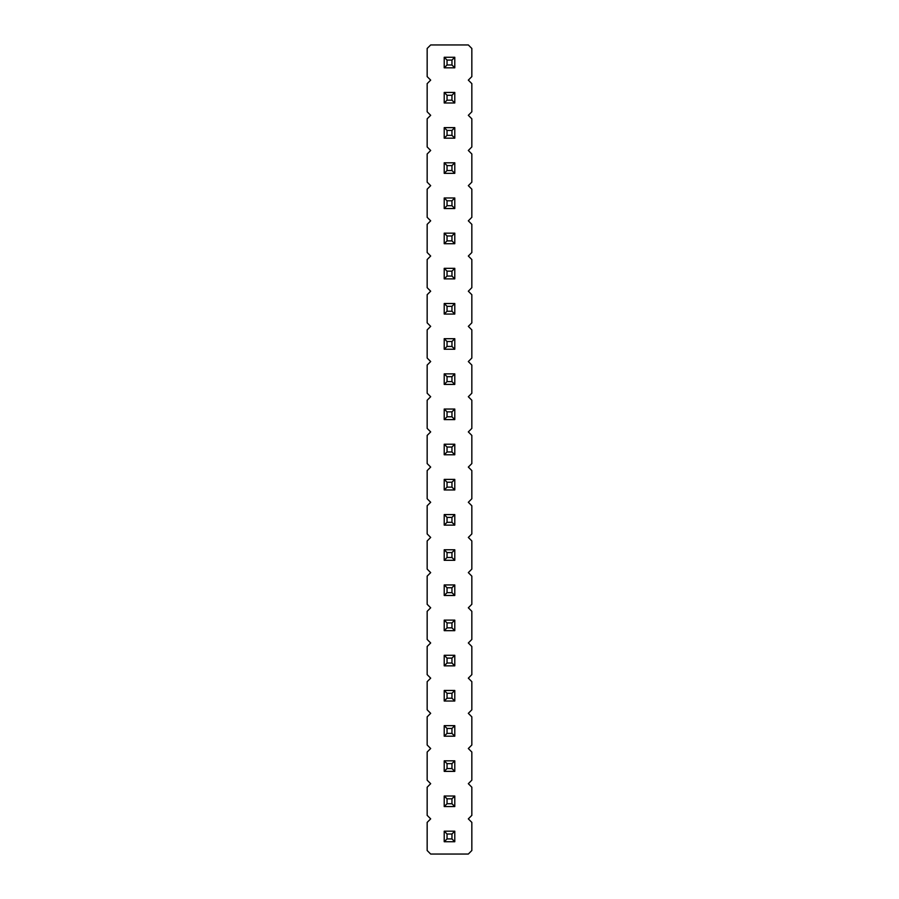 <?xml version="1.0" encoding="UTF-8"?>
<svg xmlns="http://www.w3.org/2000/svg" width="899" height="899" viewBox="0 0 899 899"><rect width="100%" height="100%" fill="white"/><g stroke="black" fill="none" stroke-linecap="round" stroke-linejoin="round"><path stroke-width="1.35" d="M468.323 818.877L471.84 815.359L471.84 787.209L468.323 783.692L471.84 780.175L471.84 752.036L468.323 748.519L471.84 745.001L471.84 716.851L468.323 713.334L471.84 709.817L471.84 681.678L468.323 678.161L471.84 674.643L471.84 646.493L468.323 642.976L471.84 639.459L471.84 611.32L468.323 607.803L471.84 604.285L471.84 576.147L468.323 572.629L471.84 569.101L471.84 540.962L468.323 537.445L471.84 533.927L471.84 505.789L468.323 502.271L471.84 498.754L471.84 470.604L468.323 467.087L471.84 463.569L471.84 435.431L468.323 431.913L471.84 428.396L471.84 400.246L468.323 396.729L471.84 393.211L471.84 365.073L468.323 361.555L471.84 358.038L471.84 329.899L468.323 326.371L471.84 322.853L471.84 294.715L468.323 291.197L471.84 287.68L471.84 259.541L468.323 256.024L471.84 252.507L471.84 224.357L468.323 220.839L471.84 217.322L471.84 189.183L468.323 185.666L471.84 182.149L471.84 153.999L468.323 150.481L471.84 146.964L471.84 118.825L468.323 115.308L471.84 111.791L471.84 83.641L468.323 80.123L471.84 76.606L471.84 48.467L468.323 44.95L430.677 44.95L427.16 48.467L427.16 76.606L430.677 80.123L427.16 83.641L427.16 111.791L430.677 115.308L427.16 118.825L427.16 146.964L430.677 150.481L427.16 153.999L427.16 182.149L430.677 185.666L427.16 189.183L427.16 217.322L430.677 220.839L427.16 224.357L427.16 252.507L430.677 256.024L427.16 259.541L427.16 287.68L430.677 291.197L427.16 294.715L427.16 322.853L430.677 326.371L427.16 329.899L427.16 358.038L430.677 361.555L427.16 365.073L427.16 393.211L430.677 396.729L427.16 400.246L427.16 428.396L430.677 431.913L427.16 435.431L427.16 463.569L430.677 467.087L427.16 470.604L427.16 498.754L430.677 502.271L427.16 505.789L427.16 533.927L430.677 537.445L427.16 540.962L427.16 569.101L430.677 572.629L427.16 576.147L427.16 604.285L430.677 607.803L427.16 611.32L427.16 639.459L430.677 642.976L427.16 646.493L427.16 674.643L430.677 678.161L427.16 681.678L427.16 709.817L430.677 713.334L427.16 716.851L427.16 745.001L430.677 748.519L427.16 752.036L427.16 780.175L430.677 783.692L427.16 787.209L427.16 815.359L430.677 818.877L427.16 822.394L427.16 850.533L430.677 854.05L468.323 854.05L471.84 850.533L471.84 822.394L468.323 818.877M444.218 665.844L454.782 665.844L454.782 655.292L444.218 655.292L444.218 665.844L447.039 663.035L451.961 663.035L454.782 665.844M454.782 620.119L444.218 620.119L444.218 630.671L454.782 630.671L454.782 620.119L451.961 622.928L447.039 622.928L447.039 627.85L451.961 627.85L454.782 630.671M444.218 595.486L454.782 595.486L454.782 584.934L444.218 584.934L444.218 595.486L447.039 592.677L451.961 592.677L454.782 595.486M454.782 560.313L454.782 549.761L444.218 549.761L444.218 560.313L454.782 560.313L451.961 557.492L451.961 552.57L447.039 552.57L447.039 557.492L451.961 557.492M444.218 454.782L454.782 454.782L454.782 444.218L444.218 444.218L444.218 454.782L447.039 451.961L451.961 451.961L454.782 454.782M444.218 489.955L454.782 489.955L454.782 479.403L444.218 479.403L444.218 489.955L447.039 487.146L451.961 487.146L454.782 489.955M454.782 525.128L454.782 514.576L444.218 514.576L444.218 525.128L454.782 525.128L451.961 522.319L451.961 517.397L447.039 517.397L447.039 522.319L451.961 522.319M454.782 233.156L444.218 233.156L444.218 243.708L454.782 243.708L454.782 233.156L451.961 235.965L447.039 235.965L447.039 240.898L451.961 240.898L454.782 243.708M454.782 268.329L444.218 268.329L444.218 278.881L454.782 278.881L454.782 268.329L451.961 271.15L447.039 271.15L447.039 276.072L451.961 276.072L454.782 278.881M454.782 303.514L444.218 303.514L444.218 314.066L454.782 314.066L454.782 303.514L451.961 306.323L447.039 306.323L447.039 311.245L451.961 311.245L454.782 314.066M454.782 384.424L454.782 373.872L444.218 373.872L444.218 384.424L454.782 384.424L451.961 381.603L451.961 376.681L447.039 376.681L447.039 381.603L451.961 381.603M444.218 349.239L454.782 349.239L454.782 338.687L444.218 338.687L444.218 349.239L447.039 346.43L451.961 346.43L454.782 349.239M444.218 419.597L454.782 419.597L454.782 409.045L444.218 409.045L444.218 419.597L447.039 416.788L451.961 416.788L454.782 419.597M454.782 701.029L454.782 690.466L444.218 690.466L444.218 701.029L454.782 701.029L451.961 698.208L451.961 693.286L447.039 693.286L447.039 698.208L451.961 698.208M454.782 841.734L454.782 831.182L444.218 831.182L444.218 841.734L454.782 841.734L451.961 838.924L451.961 834.002L447.039 834.002L447.039 838.924L451.961 838.924M444.218 806.56L454.782 806.56L454.782 796.008L444.218 796.008L444.218 806.56L447.039 803.74L451.961 803.74L454.782 806.56M444.218 725.65L444.218 736.202L454.782 736.202L454.782 725.65L444.218 725.65L447.039 728.46L447.039 733.393L451.961 733.393L454.782 736.202M454.782 760.824L444.218 760.824L444.218 771.376L454.782 771.376L454.782 760.824L451.961 763.644L447.039 763.644L447.039 768.566L451.961 768.566L454.782 771.376M444.218 57.266L444.218 67.818L454.782 67.818L454.782 57.266L444.218 57.266L447.039 60.076L447.039 64.998L451.961 64.998L454.782 67.818M444.218 102.992L454.782 102.992L454.782 92.44L444.218 92.44L444.218 102.992L447.039 100.182L451.961 100.182L454.782 102.992M444.218 138.176L454.782 138.176L454.782 127.624L444.218 127.624L444.218 138.176L447.039 135.356L451.961 135.356L454.782 138.176M454.782 197.971L444.218 197.971L444.218 208.534L454.782 208.534L454.782 197.971L451.961 200.792L447.039 200.792L447.039 205.714L451.961 205.714L454.782 208.534M444.218 162.798L444.218 173.35L454.782 173.35L454.782 162.798L444.218 162.798L447.039 165.607L447.039 170.54L451.961 170.54L454.782 173.35M451.961 663.035L451.961 658.102L447.039 658.102L447.039 663.035M454.782 655.292L451.961 658.102M444.218 655.292L447.039 658.102M444.218 620.119L447.039 622.928M444.218 630.671L447.039 627.85M451.961 627.85L451.961 622.928M451.961 592.677L451.961 587.755L447.039 587.755L447.039 592.677M454.782 584.934L451.961 587.755M444.218 584.934L447.039 587.755M454.782 549.761L451.961 552.57M444.218 549.761L447.039 552.57M444.218 560.313L447.039 557.492M451.961 451.961L451.961 447.039L447.039 447.039L447.039 451.961M454.782 444.218L451.961 447.039M444.218 444.218L447.039 447.039M451.961 487.146L451.961 482.212L447.039 482.212L447.039 487.146M454.782 479.403L451.961 482.212M444.218 479.403L447.039 482.212M454.782 514.576L451.961 517.397M444.218 514.576L447.039 517.397M444.218 525.128L447.039 522.319M444.218 233.156L447.039 235.965M444.218 243.708L447.039 240.898M451.961 240.898L451.961 235.965M444.218 268.329L447.039 271.15M444.218 278.881L447.039 276.072M451.961 276.072L451.961 271.15M444.218 303.514L447.039 306.323M444.218 314.066L447.039 311.245M451.961 311.245L451.961 306.323M454.782 373.872L451.961 376.681M444.218 373.872L447.039 376.681M444.218 384.424L447.039 381.603M451.961 346.43L451.961 341.508L447.039 341.508L447.039 346.43M454.782 338.687L451.961 341.508M444.218 338.687L447.039 341.508M451.961 416.788L451.961 411.854L447.039 411.854L447.039 416.788M454.782 409.045L451.961 411.854M444.218 409.045L447.039 411.854M454.782 690.466L451.961 693.286M444.218 690.466L447.039 693.286M444.218 701.029L447.039 698.208M454.782 831.182L451.961 834.002M444.218 831.182L447.039 834.002M444.218 841.734L447.039 838.924M451.961 803.74L451.961 798.818L447.039 798.818L447.039 803.74M454.782 796.008L451.961 798.818M444.218 796.008L447.039 798.818M444.218 736.202L447.039 733.393M451.961 733.393L451.961 728.46L447.039 728.46M454.782 725.65L451.961 728.46M444.218 760.824L447.039 763.644M444.218 771.376L447.039 768.566M451.961 768.566L451.961 763.644M444.218 67.818L447.039 64.998M451.961 64.998L451.961 60.076L447.039 60.076M454.782 57.266L451.961 60.076M451.961 100.182L451.961 95.26L447.039 95.26L447.039 100.182M454.782 92.44L451.961 95.26M444.218 92.44L447.039 95.26M451.961 135.356L451.961 130.434L447.039 130.434L447.039 135.356M454.782 127.624L451.961 130.434M444.218 127.624L447.039 130.434M444.218 197.971L447.039 200.792M444.218 208.534L447.039 205.714M451.961 205.714L451.961 200.792M444.218 173.35L447.039 170.54M451.961 170.54L451.961 165.607L447.039 165.607M454.782 162.798L451.961 165.607"/></g></svg>

